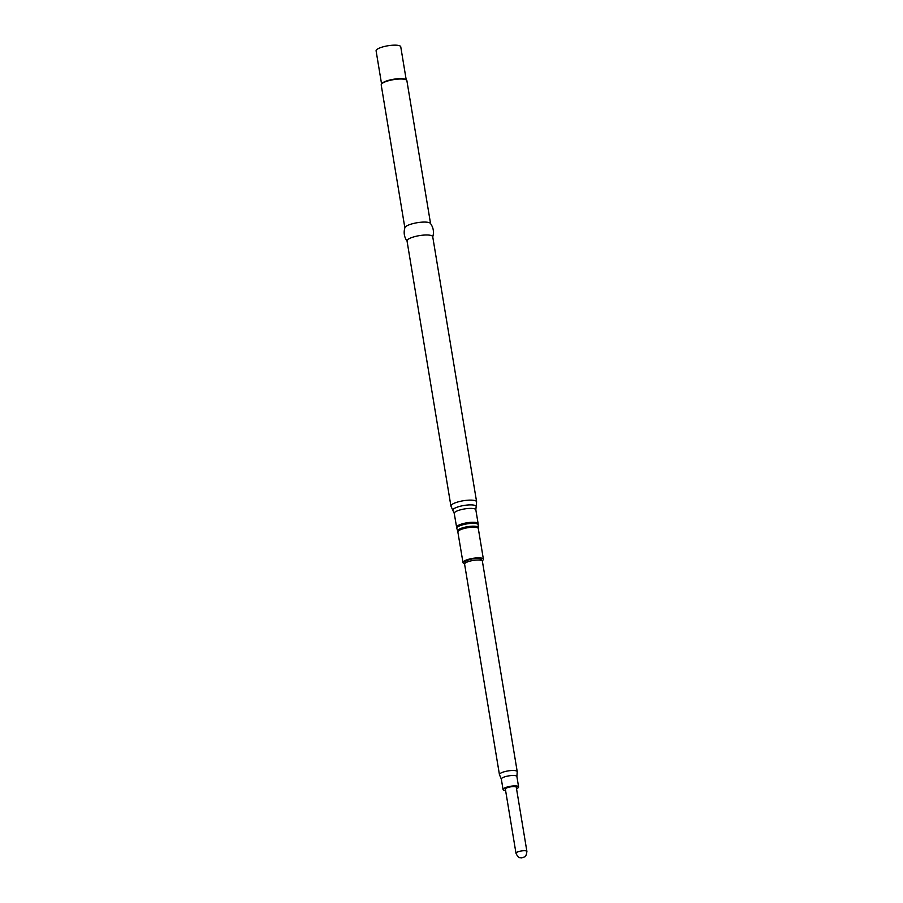 <?xml version="1.0" encoding="UTF-8"?>
<svg xmlns="http://www.w3.org/2000/svg" width="903" height="903" viewBox="0 0 903 903"><rect width="100%" height="100%" fill="white"/><g stroke="black" fill="none" stroke-linecap="round" stroke-linejoin="round"><path stroke-width="1.35" d="M513.728 786.581A5.531 1.366 170.6 0 0 508.084 787.427A5.531 1.366 170.6 0 0 505.364 789.109L515.985 853.233A5.531 1.366 -9.4 0 1 518.706 851.563A5.531 1.366 -9.4 0 1 524.35 850.705A5.531 1.366 -9.4 0 1 526.9 851.427L516.29 787.303A5.531 1.366 170.6 0 0 513.728 786.581M505.601 790.486A7.89 1.953 -9.4 0 1 503.05 789.493A7.89 1.953 -9.4 0 1 506.922 787.1A7.89 1.953 -9.4 0 1 514.97 785.892A7.89 1.953 -9.4 0 1 518.604 786.919A7.89 1.953 -9.4 0 1 516.516 788.68M501.357 779.199A7.89 1.953 -9.4 0 1 501.323 779.086A7.89 1.953 -9.4 0 1 505.195 776.693A7.89 1.953 -9.4 0 1 513.243 775.485A7.89 1.953 -9.4 0 1 516.888 776.512A7.89 1.953 -9.4 0 1 516.888 776.625M501.334 779.142L499.483 774.729A9.007 2.235 -9.4 0 1 499.438 774.605A9.007 2.235 -9.4 0 1 503.863 771.873A9.007 2.235 -9.4 0 1 513.062 770.485A9.007 2.235 -9.4 0 1 517.227 771.659A9.007 2.235 -9.4 0 1 517.227 771.794L516.888 776.569M517.227 771.659L482.383 561.181A9.007 2.235 170.6 0 0 482.292 560.955A9.007 2.235 170.6 0 0 478.218 560.007A9.007 2.235 170.6 0 0 464.605 563.878A9.007 2.235 170.6 0 0 464.594 564.127L499.438 774.605M464.605 563.878L465.068 562.016A8.251 2.043 -9.4 0 1 477.529 558.46A8.251 2.043 -9.4 0 1 481.254 559.329L482.292 560.955M482.157 560.74A10.339 2.562 170.6 0 0 483.398 559.194A10.339 2.562 170.6 0 0 478.624 557.851A10.339 2.562 170.6 0 0 468.07 559.442A10.339 2.562 170.6 0 0 462.991 562.58A10.339 2.562 170.6 0 0 464.661 563.641M450.924 506.064A13.014 3.228 170.6 0 1 457.324 502.124A13.014 3.228 170.6 0 1 470.61 500.115A13.014 3.228 170.6 0 1 476.615 501.82L432.718 236.688A13.014 3.228 170.6 0 0 426.713 234.983A13.014 3.228 170.6 0 0 413.427 236.992A13.014 3.228 170.6 0 0 407.027 240.943L450.924 506.064L454.232 513.378L456.816 528.39A10.87 2.686 170.6 0 1 461.941 525.049A10.87 2.686 170.6 0 1 473.206 523.322A10.87 2.686 170.6 0 1 478.229 524.846L478.24 527.623A10.418 2.585 170.6 0 0 473.432 526.167A10.418 2.585 170.6 0 0 462.618 527.826A10.418 2.585 170.6 0 0 457.697 531.032L462.991 562.58M432.672 237.117C434.196 232.161 433.44 227.579 430.404 223.368A13.014 3.228 170.6 0 0 424.568 222.07A13.014 3.228 170.6 0 0 404.939 227.579C403.415 232.545 404.172 237.128 407.208 241.338M430.55 223.56L406.892 80.694A13.014 3.228 170.6 0 0 406.339 79.949A13.014 3.228 170.6 0 0 400.887 79.001A13.014 3.228 170.6 0 0 381.506 84.069A13.014 3.228 170.6 0 0 381.213 84.95L404.86 227.816M406.339 79.949L405.752 79.566A12.495 3.093 170.6 0 0 400.526 78.651A12.495 3.093 170.6 0 0 381.924 83.516L381.506 84.069M406.226 79.882L400.751 46.775A12.495 3.093 170.6 0 0 394.983 45.15A12.495 3.093 170.6 0 0 382.24 47.069A12.495 3.093 170.6 0 0 376.099 50.861L381.574 83.968M478.24 527.623L478.319 528.571A10.339 2.562 170.6 0 0 473.556 527.217A10.339 2.562 170.6 0 0 463.002 528.808A10.339 2.562 170.6 0 0 457.923 531.946M476.615 501.82L475.836 509.811L478.138 523.695A10.949 2.709 170.6 0 0 473.082 522.261A10.949 2.709 170.6 0 0 461.907 523.954A10.949 2.709 170.6 0 0 456.534 527.273M475.836 509.811A10.949 2.709 170.6 0 0 470.779 508.378A10.949 2.709 170.6 0 0 459.616 510.06A10.949 2.709 170.6 0 0 454.232 513.378M476.118 506.843A11.829 2.923 170.6 0 0 470.711 504.879A11.829 2.923 170.6 0 0 457.934 506.91A11.829 2.923 170.6 0 0 453.013 510.669M515.985 853.233C518.796 859.475 520.85 857.229 521.403 857.85L523.571 857.421C524.248 856.383 525.941 858.335 526.9 851.427M503.05 789.493L501.323 779.086M478.319 528.571L483.398 559.194M457.697 531.032L456.816 528.39M478.138 523.695L478.229 524.846M518.604 786.919L516.888 776.512"/></g></svg>
